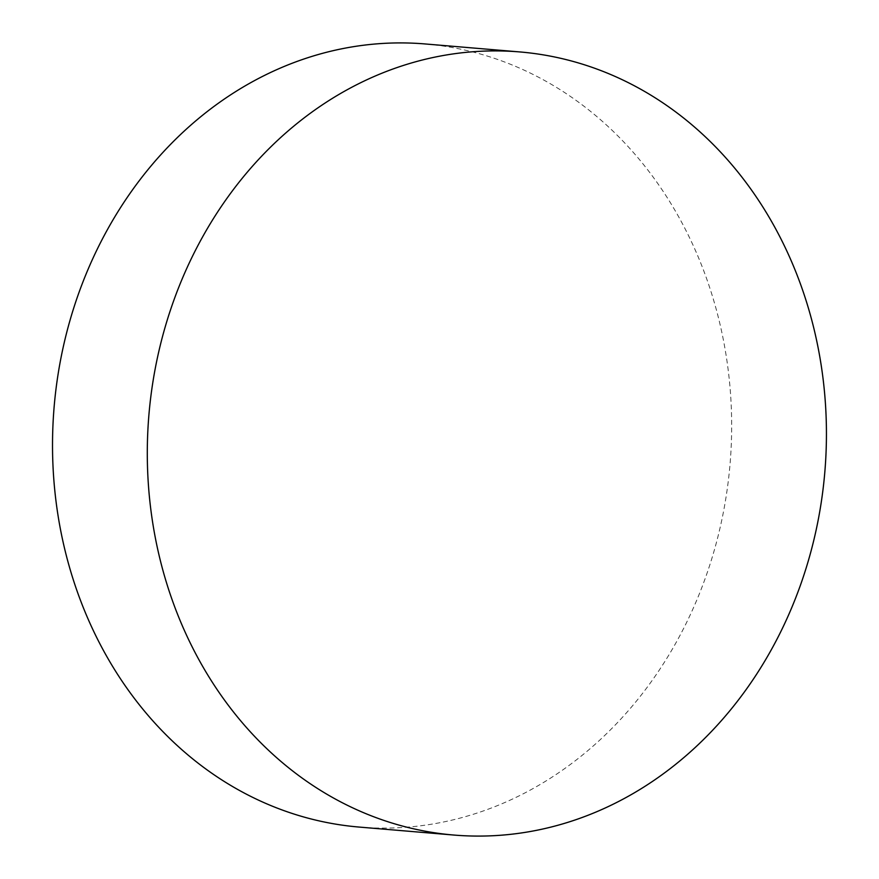 <?xml version="1.0" encoding="UTF-8"?>
<svg xmlns="http://www.w3.org/2000/svg" width="879" height="879" viewBox="0 0 879 879"><rect width="100%" height="100%" fill="white"/><g stroke="black" fill="none" stroke-linecap="round" stroke-linejoin="round"><path stroke-width="0.66" stroke-dasharray="4.39 3.3" d="M359.082 827.062A392.946 339.173 94.8 0 0 723.911 509.424A392.946 339.173 94.8 0 0 464.244 49.938A392.946 339.173 94.8 0 0 425.084 43.95"/><path stroke-width="1.32" d="M519.863 51.938L425.084 43.95A392.946 339.173 94.8 0 0 60.266 361.588A392.946 339.173 94.8 0 0 319.923 821.074A392.946 339.173 94.8 0 0 359.082 827.062L453.861 835.05A392.946 339.173 94.8 0 0 818.69 517.412A392.946 339.173 94.8 0 0 519.863 51.938A392.946 339.173 94.8 0 0 155.045 369.576A392.946 339.173 94.8 0 0 453.861 835.05"/></g></svg>
